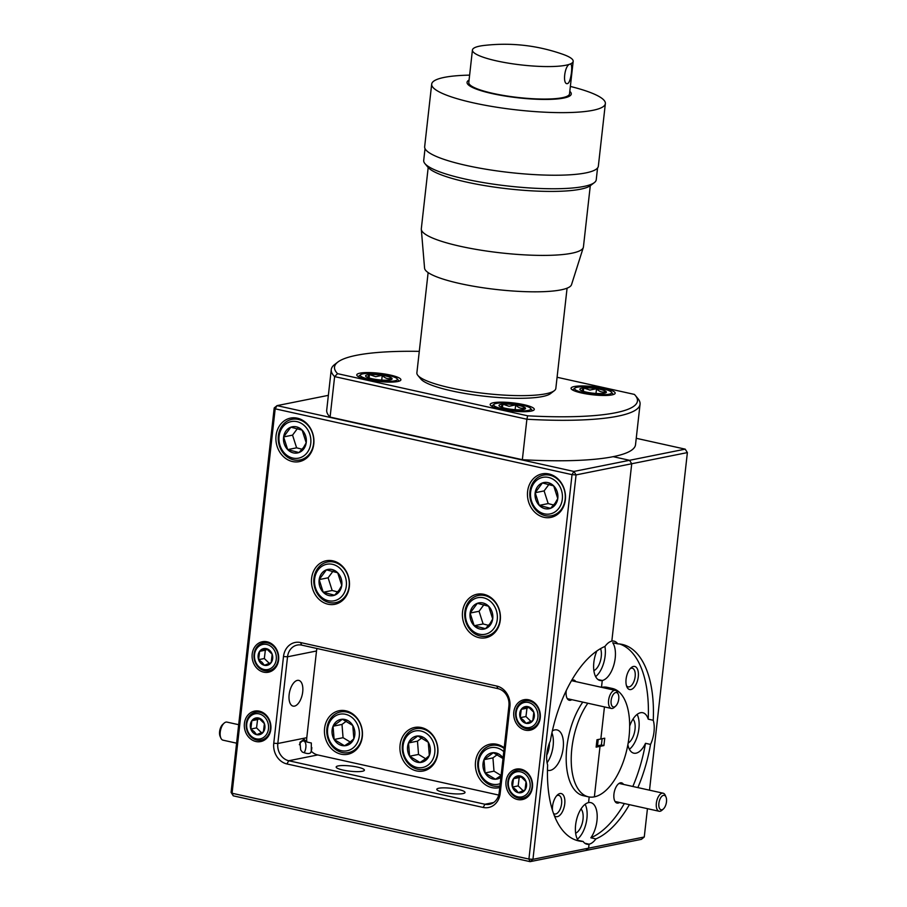 <?xml version="1.0" encoding="UTF-8"?>
<svg xmlns="http://www.w3.org/2000/svg" width="907" height="907" viewBox="0 0 907 907"><rect width="100%" height="100%" fill="white"/><g stroke="black" fill="none" stroke-linecap="round" stroke-linejoin="round"><path stroke-width="1.36" d="M302.711 691.894A13.174 6.474 -77.5 0 1 293.074 706.111A13.174 6.474 -77.5 0 1 289.14 694.615A13.174 6.474 -77.5 0 1 298.777 680.397A13.174 6.474 -77.5 0 1 302.711 691.894M310.897 752.357L311.271 751.211C310.829 754.023 307.836 754.295 302.28 752.028L300.682 749.896L299.968 742.277L304.049 739.341L306.849 742.005L311.339 743.003L311.271 751.211A14.795 12.585 -101.3 0 0 317.733 754.941L498.714 795.065M311.838 747.583A9.104 4.478 -77.5 0 1 311.759 748.388A9.104 4.478 -77.5 0 1 310.795 752.549M546.728 755.157A13.174 6.474 102.5 0 0 549.245 746.552A13.174 6.474 102.5 0 0 549.393 743.15M554.313 815.563A11.836 5.827 102.5 0 0 560.458 814.622A11.836 5.827 102.5 0 0 564.744 803.885A11.836 5.827 102.5 0 0 557.544 794.861A11.836 5.827 102.5 0 0 552.544 806.334A11.836 5.827 102.5 0 0 552.476 810.325M553.508 813.409A9.546 4.694 102.5 0 0 554.619 813.998A9.546 4.694 102.5 0 0 561.603 803.693A9.546 4.694 102.5 0 0 558.757 795.36A9.546 4.694 102.5 0 0 556.637 795.79M566.285 690.533A10.362 5.091 102.5 0 0 566.195 691.213A10.362 5.091 102.5 0 0 566.875 697.868A10.362 5.091 102.5 0 0 571.773 699.671M547.465 770.202A20.714 10.192 102.5 0 0 548.043 770.372A20.714 10.192 102.5 0 0 563.202 748.003A20.714 10.192 102.5 0 0 557.011 729.92A20.714 10.192 102.5 0 0 552.363 730.895M619.674 644.004A100.62 49.488 102.5 0 1 648.21 719.16L653.244 720.283A100.62 49.488 102.5 0 0 622.225 644.423A100.62 49.488 102.5 0 0 617.746 643.857A20.714 10.192 102.5 0 0 614.05 641.147A20.714 10.192 102.5 0 0 611.828 641.136A20.714 10.192 102.5 0 0 605.014 646.408A100.62 49.488 102.5 0 0 550.345 740.906A20.714 10.192 102.5 0 0 546.887 753.4A20.714 10.192 102.5 0 0 547.635 765.043A100.62 49.488 102.5 0 0 578.666 840.902A100.62 49.488 102.5 0 0 583.133 841.469L578.099 840.358A100.62 49.488 102.5 0 1 576.172 840.211M547.091 762.764A20.714 10.192 102.5 0 0 553.134 745.769A20.714 10.192 102.5 0 0 551.932 732.822M276.045 435.689A22.199 18.888 -101.3 0 0 299.276 461.629A22.199 18.888 -101.3 0 0 313.777 444.056A22.199 18.888 -101.3 0 0 290.546 418.104A22.199 18.888 -101.3 0 0 276.045 435.689M527.602 491.458A22.199 18.888 -101.3 0 0 550.832 517.409A22.199 18.888 -101.3 0 0 565.344 499.825A22.199 18.888 -101.3 0 0 542.114 473.873A22.199 18.888 -101.3 0 0 527.602 491.458M311.6 578.349A22.199 18.888 -101.3 0 0 334.83 604.3A22.199 18.888 -101.3 0 0 349.342 586.716A22.199 18.888 -101.3 0 0 326.112 560.775A22.199 18.888 -101.3 0 0 311.6 578.349M462.547 611.817A22.199 18.888 -101.3 0 0 485.767 637.757A22.199 18.888 -101.3 0 0 500.279 620.184A22.199 18.888 -101.3 0 0 477.048 594.232A22.199 18.888 -101.3 0 0 462.547 611.817M400.066 745.044A22.199 18.888 -101.3 0 0 423.286 770.995A22.199 18.888 -101.3 0 0 437.798 753.411A22.199 18.888 -101.3 0 0 414.567 727.471A22.199 18.888 -101.3 0 0 400.066 745.044M324.593 728.321A22.199 18.888 -101.3 0 0 347.823 754.261A22.199 18.888 -101.3 0 0 362.324 736.688A22.199 18.888 -101.3 0 0 339.093 710.737A22.199 18.888 -101.3 0 0 324.593 728.321M504.213 747.799A22.199 18.888 -101.3 0 0 490.041 744.205A22.199 18.888 -101.3 0 0 475.529 761.778A22.199 18.888 -101.3 0 0 498.759 787.729A22.199 18.888 -101.3 0 0 499.757 787.491M252.191 654.049A15.532 13.22 -101.3 0 0 268.449 672.212A15.532 13.22 -101.3 0 0 278.608 659.899A15.532 13.22 -101.3 0 0 262.35 641.737A15.532 13.22 -101.3 0 0 252.191 654.049M272.089 670.126A15.532 13.22 -101.3 0 0 272.837 670.307M244.414 723.412A15.532 13.22 -101.3 0 0 260.672 741.575A15.532 13.22 -101.3 0 0 270.83 729.273A15.532 13.22 -101.3 0 0 254.561 711.111A15.532 13.22 -101.3 0 0 244.414 723.412M264.311 739.488A15.532 13.22 -101.3 0 0 265.048 739.681M513.816 712.052A15.532 13.22 -101.3 0 0 530.085 730.214A15.532 13.22 -101.3 0 0 540.232 717.902A15.532 13.22 -101.3 0 0 523.974 699.739A15.532 13.22 -101.3 0 0 513.816 712.052M533.713 728.128A15.532 13.22 -101.3 0 0 534.461 728.321M506.038 781.415A15.532 13.22 -101.3 0 0 522.296 799.577A15.532 13.22 -101.3 0 0 532.454 787.276A15.532 13.22 -101.3 0 0 516.196 769.113A15.532 13.22 -101.3 0 0 506.038 781.415M525.935 797.491A15.532 13.22 -101.3 0 0 526.684 797.684M342.971 770.054A14.206 2.63 -173.6 0 1 336.168 767.005A14.206 2.63 -173.6 0 1 343.481 765.542A14.206 2.63 -173.6 0 1 357.607 767.129A14.206 2.63 -173.6 0 1 364.41 770.179A14.206 2.63 -173.6 0 1 357.086 771.642A14.206 2.63 -173.6 0 1 342.971 770.054M443.591 792.367A14.206 2.63 -173.6 0 1 436.8 789.317A14.206 2.63 -173.6 0 1 444.113 787.854A14.206 2.63 -173.6 0 1 458.228 789.43A14.206 2.63 -173.6 0 1 465.03 792.48A14.206 2.63 -173.6 0 1 457.718 793.954A14.206 2.63 -173.6 0 1 443.591 792.367M587.815 703.231A55.486 27.289 102.5 0 0 571.217 760.145A55.486 27.289 102.5 0 0 588.428 796.834A55.486 27.289 102.5 0 0 594.368 796.856L600.026 746.348L597.509 745.792L598.223 739.511L597.509 745.792L600.026 746.348L603.915 745.565L604.742 738.196L596.965 739.761L596.137 747.13L600.026 746.348L594.368 796.856A55.486 27.289 102.5 0 0 629.027 736.938A55.486 27.289 102.5 0 0 612.452 688.492A55.486 27.289 102.5 0 0 606.613 688.447M600.853 738.978L604.447 706.916L600.853 738.978M583.133 841.469A20.714 10.192 102.5 0 0 586.84 844.179A20.714 10.192 102.5 0 0 589.051 844.19L588.609 848.158L644.265 837.002L641.419 839.338L585.763 850.494L588.609 848.158L585.763 850.494L530.119 861.65L233.269 795.836L232.067 793.251L528.917 859.065L572.034 474.644L275.184 408.83L232.067 793.251L231.081 792.389L274.197 407.969L277.032 405.633L573.882 471.447L629.537 460.303L631.726 463.749L576.07 474.905L532.953 859.314L588.609 848.158L589.051 844.19L584.834 843.249L589.051 844.19A20.714 10.192 102.5 0 0 595.876 838.918A100.62 49.488 102.5 0 0 629.39 804.668M500.176 793.455A17.755 15.113 78.7 0 1 483.136 807.445L286.918 763.943A17.755 15.113 78.7 0 1 273.767 743.252L283.494 656.543A17.755 15.113 78.7 0 1 300.534 642.541L496.753 686.055A17.755 15.113 78.7 0 1 509.904 706.734L500.176 793.455L499.19 792.582L508.918 705.873A14.795 12.585 -101.3 0 0 497.954 688.64L301.736 645.126A14.795 12.585 -101.3 0 0 297.201 645.07A14.795 12.585 -101.3 0 0 287.542 656.793L277.814 743.502A14.795 12.585 -101.3 0 0 288.766 760.746L484.984 804.248A14.795 12.585 -101.3 0 0 489.519 804.305A14.795 12.585 -101.3 0 0 499.19 792.582M613.189 456.675L629.537 460.303L613.189 456.675M328.357 395.35L277.032 405.633L275.184 408.83L274.197 407.969M649.514 790.178L687.381 452.593L631.726 463.749L611.828 641.136L631.726 463.749L629.537 460.303L685.193 449.146L636.238 438.285M596.817 651.011A20.714 10.192 102.5 0 0 600.049 680.488A20.714 10.192 102.5 0 0 602.259 680.488L598.03 679.558L602.259 680.488L601.5 687.313L602.259 680.488A20.714 10.192 102.5 0 0 615.207 658.119A20.714 10.192 102.5 0 0 612.724 642.746L617.746 643.857M595.876 838.918L590.842 837.796A20.714 10.192 102.5 0 0 596.965 820.699A20.714 10.192 102.5 0 0 590.774 802.616A20.714 10.192 102.5 0 0 588.564 802.604L589.187 796.981L588.564 802.604A20.714 10.192 102.5 0 0 576.875 818.511A20.714 10.192 102.5 0 0 578.099 840.358M316.985 648.516A14.795 12.585 -101.3 0 0 316.509 650.988L306.781 737.697A14.795 12.585 -101.3 0 0 306.849 742.005M520.958 769.181A15.532 13.22 -101.3 0 0 520.357 769.635M528.747 699.807A15.532 13.22 -101.3 0 0 528.135 700.272M259.334 711.167A15.532 13.22 -101.3 0 0 258.722 711.632M267.111 641.805A15.532 13.22 -101.3 0 0 266.511 642.258M576.07 474.905L573.882 471.447L572.034 474.644L576.07 474.905M532.953 859.314L528.917 859.065L530.119 861.65L532.953 859.314M233.269 795.836L231.081 792.389M596.262 746.042L601.398 745.01L602.112 738.729M575.775 681.611A10.362 5.091 102.5 0 0 571.637 680.409M582.782 702.109A55.486 27.289 102.5 0 0 566.183 759.034A55.486 27.289 102.5 0 0 583.405 795.722L588.428 796.834M593.881 670.624A13.174 6.474 102.5 0 0 601.25 656.668A13.174 6.474 102.5 0 0 600.559 648.63M628.166 743.06A13.174 6.474 102.5 0 0 635.013 729.364A13.174 6.474 102.5 0 0 633.018 719.058M575.639 833.204A13.174 6.474 102.5 0 0 583.02 819.248A13.174 6.474 102.5 0 0 581.024 808.942M626.079 679.207A11.836 5.827 102.5 0 0 626.862 686.814A11.836 5.827 102.5 0 0 633.233 688.277A11.836 5.827 102.5 0 0 638.279 676.769A11.836 5.827 102.5 0 0 631.091 667.745A11.836 5.827 102.5 0 0 626.079 679.207M626.431 685.59A9.546 4.694 102.5 0 0 628.166 686.871A9.546 4.694 102.5 0 0 635.149 676.565A9.546 4.694 102.5 0 0 632.304 668.244A9.546 4.694 102.5 0 0 630.184 668.674M623.528 784.419A10.362 5.091 102.5 0 0 618.325 783.988A10.362 5.091 102.5 0 0 613.948 794.022A10.362 5.091 102.5 0 0 614.629 800.677A10.362 5.091 102.5 0 0 619.526 802.48M577.396 839.168A20.714 10.192 102.5 0 0 586.908 818.465A20.714 10.192 102.5 0 0 585.128 804.271M637.859 787.593A100.62 49.488 102.5 0 0 650.534 744.42A20.714 10.192 102.5 0 0 654.004 731.926A20.714 10.192 102.5 0 0 653.244 720.283M650.534 744.42L645.512 743.309A20.714 10.192 102.5 0 1 633.812 753.173A20.714 10.192 102.5 0 1 627.871 744.704M629.401 749.284A20.714 10.192 102.5 0 0 638.902 728.582A20.714 10.192 102.5 0 0 637.133 714.387M595.627 676.588A20.714 10.192 102.5 0 0 605.139 655.886A20.714 10.192 102.5 0 0 604.924 646.453M644.265 837.002L647.439 808.67M685.193 449.146L687.381 452.593M590.842 837.796A100.62 49.488 102.5 0 0 624.356 803.545M632.837 786.482A100.62 49.488 102.5 0 0 645.512 743.309M648.21 719.16A20.714 10.192 102.5 0 0 642.78 712.732A20.714 10.192 102.5 0 0 629.673 726.088M612.452 688.492L607.418 687.37A55.486 27.289 102.5 0 0 601.59 687.336M601.398 745.01L603.915 745.565M507.432 403.059A18.65 3.447 6.4 0 0 494.122 404.239A18.65 3.447 6.4 0 0 517.069 410.803A18.65 3.447 6.4 0 0 530.516 408.32A18.65 3.447 6.4 0 0 507.432 403.059M491.651 406.177A20.714 3.832 -173.6 0 1 491.889 405.962L494.122 404.239M508.804 404.159A13.344 2.472 6.4 0 0 502.852 404.159A13.344 2.472 6.4 0 0 499.167 405.928A13.344 2.472 6.4 0 0 499.44 406.189A13.344 2.472 6.4 0 0 508.827 408.955A13.344 2.472 6.4 0 0 521.638 409.703A13.344 2.472 6.4 0 0 525.232 408.853A13.344 2.472 6.4 0 0 525.062 407.674A13.344 2.472 6.4 0 0 515.664 404.896A13.344 2.472 6.4 0 0 508.804 404.159M525.062 407.674C521.706 409.034 518.566 408.105 515.664 404.896L509.065 406.279L502.852 404.159L500.857 406.971M530.516 408.32L532.318 410.508A20.714 3.832 -173.6 0 1 532.5 410.758M515.131 409.669L515.664 404.896M502.478 407.549L502.852 404.159M220.843 738.026L220.095 736.303A7.403 3.639 -77.5 0 1 219.619 731.552A7.403 3.639 -77.5 0 1 222.748 724.387L224.142 723.128A9.251 4.546 102.5 0 0 220.231 732.096A9.251 4.546 102.5 0 0 220.843 738.026A9.251 4.546 102.5 0 0 222.997 740.169L236.591 743.184M238.666 724.693L226.999 722.108A9.251 4.546 102.5 0 0 224.142 723.128M304.196 752.742A7.403 3.639 102.5 0 0 305.852 747.459A7.403 3.639 102.5 0 0 305.376 742.708A7.403 3.639 102.5 0 0 299.378 744.715M666.407 802.423A7.403 3.639 102.5 0 0 666.01 797.06A7.403 3.639 102.5 0 0 662.189 796.006A7.403 3.639 102.5 0 0 658.958 802.729A7.403 3.639 102.5 0 0 663.368 808.976A7.403 3.639 102.5 0 0 666.407 802.423M663.368 808.976L661.963 810.234A9.251 4.546 -77.5 0 1 659.106 811.255A9.251 4.546 -77.5 0 1 656.453 802.412A9.251 4.546 -77.5 0 1 663.108 793.194A9.251 4.546 -77.5 0 1 665.273 795.326L666.01 797.06M618.665 699.614A7.403 3.639 102.5 0 0 618.257 694.252A7.403 3.639 102.5 0 0 614.436 693.197A7.403 3.639 102.5 0 0 611.205 699.921A7.403 3.639 102.5 0 0 615.615 706.168A7.403 3.639 102.5 0 0 618.665 699.614M615.615 706.168L614.209 707.426A9.251 4.546 -77.5 0 1 611.352 708.446A9.251 4.546 -77.5 0 1 608.699 699.603A9.251 4.546 -77.5 0 1 615.354 690.386A9.251 4.546 -77.5 0 1 617.52 692.529L618.257 694.252M258.665 666.498A12.789 10.873 -101.3 0 0 274.039 665.409A12.789 10.873 -101.3 0 0 272.134 647.451A12.789 10.873 -101.3 0 0 256.76 648.539A12.789 10.873 -101.3 0 0 258.665 666.498M273.619 646.249A14.206 12.086 78.7 0 1 278.03 660.704A14.206 12.086 78.7 0 1 268.925 670.761A14.206 12.086 78.7 0 1 258.642 667.405A14.206 12.086 78.7 0 1 254.243 652.949A14.206 12.086 78.7 0 1 263.336 642.893A14.206 12.086 78.7 0 1 273.619 646.249M260.899 663.334A8.548 7.267 -101.3 0 0 264.39 665.296A8.548 7.267 -101.3 0 0 271.17 662.609A8.548 7.267 -101.3 0 0 272.191 654.276A8.548 7.267 -101.3 0 0 266.409 648.652A8.548 7.267 -101.3 0 0 259.629 651.339A8.548 7.267 -101.3 0 0 258.608 659.661A8.548 7.267 -101.3 0 0 260.899 663.334M262.089 662.359L264.39 665.296L271.17 662.609L272.191 654.276L266.409 648.652L259.629 651.339L258.608 659.661L262.089 662.359M267.452 649.355L265.343 650.194L264.334 658.516L269.368 663.425M265.343 650.194L259.629 651.339M264.334 658.516L258.608 659.661M512.512 793.863A12.789 10.873 -101.3 0 0 527.885 792.775A12.789 10.873 -101.3 0 0 525.981 774.827A12.789 10.873 -101.3 0 0 510.607 775.916A12.789 10.873 -101.3 0 0 512.512 793.863M527.466 773.626A14.206 12.086 78.7 0 1 531.876 788.081A14.206 12.086 78.7 0 1 522.772 798.126A14.206 12.086 78.7 0 1 512.489 794.781A14.206 12.086 78.7 0 1 508.09 780.326A14.206 12.086 78.7 0 1 517.183 770.27A14.206 12.086 78.7 0 1 527.466 773.626M514.745 790.711A8.548 7.267 -101.3 0 0 518.237 792.673A8.548 7.267 -101.3 0 0 525.017 789.986A8.548 7.267 -101.3 0 0 526.037 781.653A8.548 7.267 -101.3 0 0 520.255 776.018A8.548 7.267 -101.3 0 0 513.475 778.716A8.548 7.267 -101.3 0 0 512.455 787.038A8.548 7.267 -101.3 0 0 514.745 790.711M515.936 789.736L518.237 792.673L525.017 789.986L526.037 781.653L520.255 776.018L513.475 778.716L512.455 787.038L515.936 789.736M521.298 776.732L519.189 777.571L518.18 785.893L523.214 790.802M519.189 777.571L513.475 778.716M518.18 785.893L512.455 787.038M520.289 724.5A12.789 10.873 -101.3 0 0 535.663 723.412A12.789 10.873 -101.3 0 0 533.769 705.453A12.789 10.873 -101.3 0 0 518.385 706.553A12.789 10.873 -101.3 0 0 520.289 724.5M535.243 704.251A14.206 12.086 78.7 0 1 539.654 718.707A14.206 12.086 78.7 0 1 530.55 728.763A14.206 12.086 78.7 0 1 520.267 725.407A14.206 12.086 78.7 0 1 515.868 710.952A14.206 12.086 78.7 0 1 524.972 700.907A14.206 12.086 78.7 0 1 535.243 704.251M522.523 721.337A8.548 7.267 -101.3 0 0 526.015 723.31A8.548 7.267 -101.3 0 0 532.806 720.612A8.548 7.267 -101.3 0 0 533.815 712.29A8.548 7.267 -101.3 0 0 528.044 706.655A8.548 7.267 -101.3 0 0 521.253 709.342A8.548 7.267 -101.3 0 0 520.244 717.675A8.548 7.267 -101.3 0 0 522.523 721.337M523.713 720.373L526.015 723.31L532.806 720.612L533.815 712.29L528.044 706.655L521.253 709.342L520.244 717.675L523.713 720.373M529.087 707.358L526.967 708.197L525.958 716.53L530.992 721.439M526.967 708.197L521.253 709.342M525.958 716.53L520.244 717.675M250.876 735.86A12.789 10.873 -101.3 0 0 266.261 734.772A12.789 10.873 -101.3 0 0 264.356 716.825A12.789 10.873 -101.3 0 0 248.983 717.913A12.789 10.873 -101.3 0 0 250.876 735.86M265.842 715.612A14.206 12.086 78.7 0 1 270.241 730.067A14.206 12.086 78.7 0 1 261.148 740.123A14.206 12.086 78.7 0 1 250.865 736.767A14.206 12.086 78.7 0 1 246.455 722.323A14.206 12.086 78.7 0 1 255.559 712.267A14.206 12.086 78.7 0 1 265.842 715.612M253.121 732.709A8.548 7.267 -101.3 0 0 256.602 734.67A8.548 7.267 -101.3 0 0 263.393 731.972A8.548 7.267 -101.3 0 0 264.402 723.65A8.548 7.267 -101.3 0 0 258.631 718.015A8.548 7.267 -101.3 0 0 251.84 720.714A8.548 7.267 -101.3 0 0 250.831 729.035A8.548 7.267 -101.3 0 0 253.121 732.709M254.311 731.734L256.602 734.67L263.393 731.972L264.402 723.65L258.631 718.015L251.84 720.714L250.831 729.035L254.311 731.734M259.674 718.718L257.565 719.557L256.545 727.89L261.579 732.799M257.565 719.557L251.84 720.714M256.545 727.89L250.831 729.035M352.698 748.264A18.65 15.861 -101.3 0 0 356.496 722.743A18.65 15.861 -101.3 0 0 334.218 716.734A18.65 15.861 -101.3 0 0 330.42 742.266A18.65 15.861 -101.3 0 0 352.698 748.264M334.252 714.761A20.714 17.63 78.7 0 1 340.454 711.972A20.714 17.63 78.7 0 1 360.714 724.999A20.714 17.63 78.7 0 1 354.796 749.806A20.714 17.63 78.7 0 1 348.594 752.595A20.714 17.63 78.7 0 1 328.345 739.579A20.714 17.63 78.7 0 1 334.252 714.761M350.079 743.785A13.344 11.36 -101.3 0 0 353.855 738.786A13.344 11.36 -101.3 0 0 352.789 725.509A13.344 11.36 -101.3 0 0 342.392 719.228A13.344 11.36 -101.3 0 0 333.062 726.212A13.344 11.36 -101.3 0 0 334.127 739.488A13.344 11.36 -101.3 0 0 344.524 745.769A13.344 11.36 -101.3 0 0 350.079 743.785M350.113 742.096L353.855 738.786L352.789 725.509L342.392 719.228L333.062 726.212L334.127 739.488L344.524 745.769L350.113 742.096M346.485 721.065L341.996 724.421L343.061 737.697L350.215 742.017M341.996 724.421L333.062 726.212M343.061 737.697L334.127 739.488M307.292 452.468A18.65 15.861 -101.3 0 0 305.013 426.256A18.65 15.861 -101.3 0 0 282.531 427.265A18.65 15.861 -101.3 0 0 284.809 453.477A18.65 15.861 -101.3 0 0 307.292 452.468M282.224 425.655A20.714 17.63 78.7 0 1 291.907 419.34A20.714 17.63 78.7 0 1 311.033 429.839A20.714 17.63 78.7 0 1 309.729 453.647A20.714 17.63 78.7 0 1 300.047 459.962A20.714 17.63 78.7 0 1 280.921 449.464A20.714 17.63 78.7 0 1 282.224 425.655M303.777 448.886A13.344 11.36 -101.3 0 0 306.203 442.809A13.344 11.36 -101.3 0 0 302.144 430.122A13.344 11.36 -101.3 0 0 290.852 427.186A13.344 11.36 -101.3 0 0 283.619 436.925A13.344 11.36 -101.3 0 0 287.678 449.611A13.344 11.36 -101.3 0 0 298.97 452.548A13.344 11.36 -101.3 0 0 303.777 448.886M303.505 447.491L306.203 442.809L302.144 430.122L290.852 427.186L283.619 436.925L287.678 449.611L298.97 452.548L303.505 447.491M297.485 428.489L292.553 435.133L296.612 447.82L302.099 449.248M292.553 435.133L283.619 436.925M296.612 447.82L287.678 449.611M558.859 508.237A18.65 15.861 -101.3 0 0 556.581 482.036A18.65 15.861 -101.3 0 0 534.087 483.046A18.65 15.861 -101.3 0 0 536.366 509.246A18.65 15.861 -101.3 0 0 558.859 508.237M533.781 481.424A20.714 17.63 78.7 0 1 543.474 475.121A20.714 17.63 78.7 0 1 562.589 485.619A20.714 17.63 78.7 0 1 561.297 509.428A20.714 17.63 78.7 0 1 551.615 515.743A20.714 17.63 78.7 0 1 532.488 505.244A20.714 17.63 78.7 0 1 533.781 481.424M555.333 504.666A13.344 11.36 -101.3 0 0 557.771 498.578A13.344 11.36 -101.3 0 0 553.712 485.903A13.344 11.36 -101.3 0 0 542.409 482.955A13.344 11.36 -101.3 0 0 535.175 492.705A13.344 11.36 -101.3 0 0 539.246 505.38A13.344 11.36 -101.3 0 0 550.538 508.328A13.344 11.36 -101.3 0 0 555.333 504.666M555.073 503.272L557.771 498.578L553.712 485.903L542.409 482.955L535.175 492.705L539.246 505.38L550.538 508.328L555.073 503.272M549.052 484.259L544.109 490.914L548.179 503.589L553.667 505.018M544.109 490.914L535.175 492.705M548.179 503.589L539.246 505.38M503.782 751.654A18.65 15.861 -101.3 0 0 485.154 750.191A18.65 15.861 -101.3 0 0 480.325 773.716A18.65 15.861 -101.3 0 0 500.188 783.637M499.542 786.063L499.927 785.984A20.714 17.63 78.7 0 1 499.542 786.063A20.714 17.63 78.7 0 1 479.281 773.036A20.714 17.63 78.7 0 1 485.2 748.23A20.714 17.63 78.7 0 1 491.39 745.441A20.714 17.63 78.7 0 1 504.145 748.434M503.068 757.946A13.344 11.36 -101.3 0 0 493.329 752.697A13.344 11.36 -101.3 0 0 483.998 759.681A13.344 11.36 -101.3 0 0 485.064 772.957A13.344 11.36 -101.3 0 0 495.46 779.238A13.344 11.36 -101.3 0 0 500.902 777.344M503.736 758.978L493.329 752.697L483.998 759.681L485.064 772.957L495.46 779.238L501.049 775.553M497.421 754.533L492.932 757.889L493.998 771.165L501.106 775.462M492.932 757.889L483.998 759.681M493.998 771.165L485.064 772.957M428.172 764.998A18.65 15.861 -101.3 0 0 431.959 739.466A18.65 15.861 -101.3 0 0 409.692 733.468A18.65 15.861 -101.3 0 0 405.894 758.989A18.65 15.861 -101.3 0 0 428.172 764.998M409.726 731.496A20.714 17.63 78.7 0 1 415.928 728.706A20.714 17.63 78.7 0 1 436.176 741.733A20.714 17.63 78.7 0 1 430.269 766.54A20.714 17.63 78.7 0 1 424.068 769.329A20.714 17.63 78.7 0 1 403.819 756.313A20.714 17.63 78.7 0 1 409.726 731.496M425.542 760.519A13.344 11.36 -101.3 0 0 429.328 755.52A13.344 11.36 -101.3 0 0 428.263 742.243A13.344 11.36 -101.3 0 0 417.866 735.962A13.344 11.36 -101.3 0 0 408.535 742.946A13.344 11.36 -101.3 0 0 409.601 756.223A13.344 11.36 -101.3 0 0 419.998 762.504A13.344 11.36 -101.3 0 0 425.542 760.519M425.576 758.819L429.328 755.52L428.263 742.243L417.866 735.962L408.535 742.946L409.601 756.223L419.998 762.504L425.576 758.819M421.959 737.799L417.469 741.155L418.535 754.431L425.678 758.751M417.469 741.155L408.535 742.946M418.535 754.431L409.601 756.223M493.793 628.596A18.65 15.861 -101.3 0 0 491.515 602.384A18.65 15.861 -101.3 0 0 469.032 603.404A18.65 15.861 -101.3 0 0 471.311 629.605A18.65 15.861 -101.3 0 0 493.793 628.596M468.715 601.783A20.714 17.63 78.7 0 1 478.408 595.468A20.714 17.63 78.7 0 1 497.535 605.967A20.714 17.63 78.7 0 1 496.231 629.787A20.714 17.63 78.7 0 1 486.549 636.102A20.714 17.63 78.7 0 1 467.422 625.603A20.714 17.63 78.7 0 1 468.715 601.783M490.279 625.014A13.344 11.36 -101.3 0 0 492.705 618.937A13.344 11.36 -101.3 0 0 488.646 606.25A13.344 11.36 -101.3 0 0 477.354 603.314A13.344 11.36 -101.3 0 0 470.121 613.053A13.344 11.36 -101.3 0 0 474.18 625.739A13.344 11.36 -101.3 0 0 485.472 628.676A13.344 11.36 -101.3 0 0 490.279 625.014M490.007 623.619L492.705 618.937L488.646 606.25L477.354 603.314L470.121 613.053L474.18 625.739L485.472 628.676L490.007 623.619M483.987 604.618L479.055 611.273L483.114 623.948L488.601 625.377M479.055 611.273L470.121 613.053M483.114 623.948L474.18 625.739M342.846 595.128A18.65 15.861 -101.3 0 0 340.567 568.927A18.65 15.861 -101.3 0 0 318.085 569.936A18.65 15.861 -101.3 0 0 320.364 596.137A18.65 15.861 -101.3 0 0 342.846 595.128M317.779 568.326A20.714 17.63 78.7 0 1 327.461 562.011A20.714 17.63 78.7 0 1 346.587 572.51A20.714 17.63 78.7 0 1 345.295 596.318A20.714 17.63 78.7 0 1 335.613 602.633A20.714 17.63 78.7 0 1 316.486 592.135A20.714 17.63 78.7 0 1 317.779 568.326M339.331 591.557A13.344 11.36 -101.3 0 0 341.769 585.468A13.344 11.36 -101.3 0 0 337.699 572.793A13.344 11.36 -101.3 0 0 326.407 569.845A13.344 11.36 -101.3 0 0 319.173 579.596A13.344 11.36 -101.3 0 0 323.232 592.271A13.344 11.36 -101.3 0 0 334.536 595.219A13.344 11.36 -101.3 0 0 339.331 591.557M339.071 590.162L341.769 585.468L337.699 572.793L326.407 569.845L319.173 579.596L323.232 592.271L334.536 595.219L339.071 590.162M333.05 571.149L328.107 577.804L332.166 590.491L337.653 591.92M328.107 577.804L319.173 579.596M332.166 590.491L323.232 592.271M587.861 386.144A22.199 4.104 6.4 0 0 571.059 388.241A22.199 4.104 6.4 0 0 598.371 395.293A22.199 4.104 6.4 0 0 615.173 393.196A22.199 4.104 6.4 0 0 587.861 386.144M506.99 402.345A22.199 4.104 6.4 0 0 490.188 404.454A22.199 4.104 6.4 0 0 517.5 411.506A22.199 4.104 6.4 0 0 534.302 409.397A22.199 4.104 6.4 0 0 506.99 402.345M373.582 372.766A22.199 4.104 6.4 0 0 356.78 374.874A22.199 4.104 6.4 0 0 384.092 381.926A22.199 4.104 6.4 0 0 400.894 379.829A22.199 4.104 6.4 0 0 373.582 372.766M522.353 459.702A155.369 28.729 6.4 0 0 635.524 444.713L640.059 404.239A155.369 28.729 -173.6 0 1 526.888 419.238L522.353 459.702L330.091 417.084L334.626 376.609A155.369 28.729 -173.6 0 1 331.248 369.603A155.369 28.729 -173.6 0 1 334.604 364.546L337.812 362.086A152.41 28.174 6.4 0 0 337.574 373.661L527.647 415.803A152.41 28.174 6.4 0 0 635.331 395.452A152.41 28.174 6.4 0 0 634.378 394.409L557.079 377.267M331.248 369.603L326.713 410.066A155.369 28.729 6.4 0 0 330.091 417.084M635.331 395.452L637.904 398.57A155.369 28.729 -173.6 0 1 640.059 404.239M419.295 351.36A152.41 28.174 6.4 0 0 337.812 362.086M527.647 415.803L526.888 419.238L334.626 376.609L337.574 373.661M428.127 272.588L416.88 372.822A69.907 12.925 6.4 0 0 417.855 375.385A69.907 12.925 6.4 0 0 482.694 393.207A69.907 12.925 6.4 0 0 554.324 390.69A69.907 12.925 6.4 0 0 555.832 388.411L567.079 288.177M417.855 375.385L420.893 379.058A66.415 12.279 6.4 0 0 482.501 395.996A66.415 12.279 6.4 0 0 550.538 393.604L554.324 390.69M570.356 86.437A87.389 16.156 -173.6 0 1 605.366 103.602A87.389 16.156 -173.6 0 1 599.742 108.421A87.389 16.156 -173.6 0 1 501.99 108.024A87.389 16.156 -173.6 0 1 431.687 84.124A87.389 16.156 -173.6 0 1 437.31 79.306A87.389 16.156 -173.6 0 1 469.622 75.134M431.687 84.124L424.657 146.707A87.389 16.156 6.4 0 0 494.961 170.618A87.389 16.156 6.4 0 0 592.724 171.004A87.389 16.156 6.4 0 0 598.348 166.185L605.366 103.602M569.811 91.358A52.436 9.694 -173.6 0 1 567.895 96.902A52.436 9.694 -173.6 0 1 502.716 95.643A52.436 9.694 -173.6 0 1 469.066 80.054M425.032 148.623L423.705 160.426A86.8 16.054 6.4 0 0 424.918 163.6A86.8 16.054 6.4 0 0 501.616 185.266A86.8 16.054 6.4 0 0 590.65 184.563A86.8 16.054 6.4 0 0 594.357 182.602A86.8 16.054 6.4 0 0 596.239 179.779L597.554 167.976M472.434 50.032L468.794 82.526A50.69 9.376 6.4 0 0 509.575 96.391A50.69 9.376 6.4 0 0 566.274 96.618A50.69 9.376 6.4 0 0 569.528 93.818L573.179 61.325A50.69 9.376 -173.6 0 1 569.913 64.125A50.69 9.376 -173.6 0 1 513.215 63.898A50.69 9.376 -173.6 0 1 472.434 50.032A50.69 9.376 -173.6 0 1 475.699 47.232A50.69 9.376 -173.6 0 1 483.975 45.463C510.981 42.357 537.295 45.316 562.941 54.329A50.69 9.376 -173.6 0 1 573.179 61.325M567.737 83.523C562.181 85.689 564.483 65.157 569.902 64.182C573.496 61.676 571.183 82.197 567.737 83.523L567.045 83.603M424.918 163.6L427.957 167.273A83.308 15.408 6.4 0 0 501.571 188.066A83.308 15.408 6.4 0 0 587.022 187.398A83.308 15.408 6.4 0 0 590.582 185.516L594.357 182.602M569.902 64.182L570.537 64.102M428.183 167.546L421.313 228.791A81.562 15.079 6.4 0 0 421.313 229.346A81.562 15.079 6.4 0 0 488.397 251.307A81.562 15.079 6.4 0 0 578.178 251.466A81.562 15.079 6.4 0 0 583.303 247.509A81.562 15.079 6.4 0 0 583.428 246.965L590.287 185.731M421.313 229.346L424.567 268.189A73.989 13.684 6.4 0 0 485.426 288.109A73.989 13.684 6.4 0 0 566.864 288.256A73.989 13.684 6.4 0 0 571.523 284.673L583.303 247.509M374.024 373.48A18.65 3.447 6.4 0 0 360.714 374.659A18.65 3.447 6.4 0 0 383.661 381.223A18.65 3.447 6.4 0 0 397.107 378.741A18.65 3.447 6.4 0 0 374.024 373.48M358.242 376.598A20.714 3.832 -173.6 0 1 358.469 376.394L360.714 374.659M375.385 374.58A13.344 2.472 6.4 0 0 369.444 374.58A13.344 2.472 6.4 0 0 365.759 376.348A13.344 2.472 6.4 0 0 366.02 376.609A13.344 2.472 6.4 0 0 375.419 379.375A13.344 2.472 6.4 0 0 388.23 380.124A13.344 2.472 6.4 0 0 391.813 379.273A13.344 2.472 6.4 0 0 391.654 378.094A13.344 2.472 6.4 0 0 382.255 375.317A13.344 2.472 6.4 0 0 375.385 374.58M391.654 378.094C388.287 379.455 385.158 378.525 382.255 375.317L375.657 376.7L369.444 374.58L367.448 377.391M397.107 378.741L398.91 380.929A20.714 3.832 -173.6 0 1 399.091 381.178M381.722 380.09L382.255 375.317M369.058 377.97L369.444 374.58M588.292 386.847A18.65 3.447 6.4 0 0 574.993 388.037A18.65 3.447 6.4 0 0 597.928 394.59A18.65 3.447 6.4 0 0 611.386 392.119A18.65 3.447 6.4 0 0 588.292 386.847M572.521 389.976A20.714 3.832 -173.6 0 1 572.748 389.761L574.993 388.037M589.663 387.947A13.344 2.472 6.4 0 0 583.723 387.947A13.344 2.472 6.4 0 0 580.038 389.715A13.344 2.472 6.4 0 0 580.299 389.976A13.344 2.472 6.4 0 0 589.697 392.754A13.344 2.472 6.4 0 0 602.509 393.491A13.344 2.472 6.4 0 0 606.091 392.64A13.344 2.472 6.4 0 0 605.933 391.461A13.344 2.472 6.4 0 0 596.534 388.695A13.344 2.472 6.4 0 0 589.663 387.947M605.933 391.461C602.565 392.822 599.436 391.892 596.534 388.695L589.935 390.067L583.723 387.947L581.727 390.758M611.386 392.119L613.189 394.296A20.714 3.832 -173.6 0 1 613.359 394.556M596.001 393.457L596.534 388.695M583.337 391.336L583.723 387.947M316.509 650.988L287.542 656.793L283.494 656.543M273.767 743.252L277.814 743.502L306.781 737.697M317.733 754.941L288.766 760.746L286.918 763.943M483.136 807.445L484.984 804.248L493.669 802.514M496.753 686.055L497.954 688.64M301.736 645.126L300.534 642.541M509.904 706.734L508.918 705.873M305.376 742.708L304.627 740.974M619.05 783.421L663.108 793.194M615.048 801.482L659.106 811.255M571.501 680.658L615.354 690.386M567.294 698.673L611.352 708.446M268.925 670.761L273.438 669.854M263.336 642.893L267.86 641.997M522.772 798.126L527.284 797.219M517.183 770.27L521.706 769.363M530.55 728.763L535.073 727.856M524.972 700.907L529.484 700M261.148 740.123L265.66 739.216M255.559 712.267L260.082 711.36M340.454 711.972L346.032 710.85M348.594 752.595L354.183 751.484M291.907 419.34L297.485 418.218M300.047 459.962L305.625 458.851M543.474 475.121L549.052 473.998M551.615 515.743L557.193 514.62M491.39 745.441L496.979 744.318M415.928 728.706L421.506 727.584M424.068 769.329L429.646 768.206M478.408 595.468L483.987 594.357M486.549 636.102L492.127 634.979M327.461 562.011L333.05 560.889M335.613 602.633L341.191 601.511"/></g></svg>
